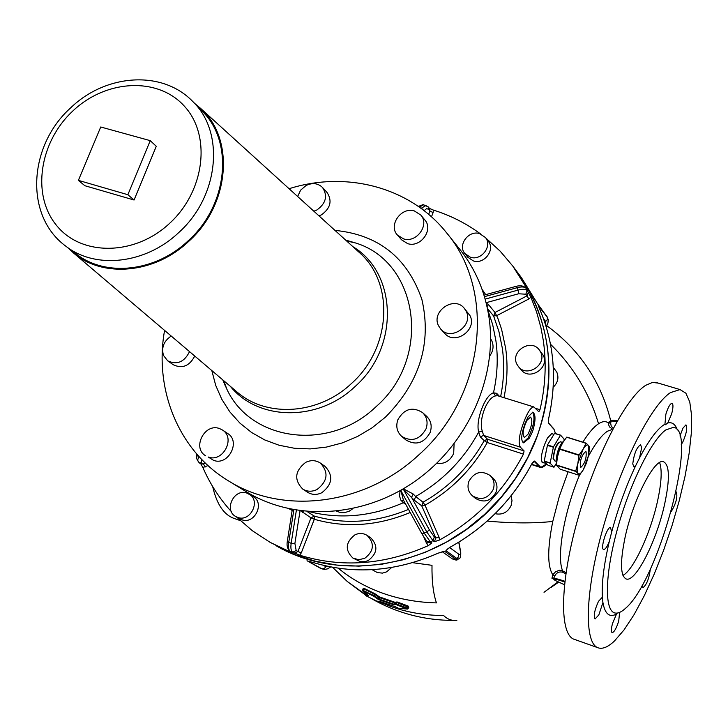 <?xml version="1.0" encoding="UTF-8"?>
<svg xmlns="http://www.w3.org/2000/svg" width="728" height="728" viewBox="0 0 728 728"><rect width="100%" height="100%" fill="white"/><g stroke="black" fill="none" stroke-linecap="round" stroke-linejoin="round"><path stroke-width="1.09" d="M558.558 582.236L551.069 587.405M611.01 421.63L610.828 422.122L609.3 421.567L608.362 422.941L608.435 424.369L609.636 427.008L612.084 428.81M609.3 421.567L609.636 422.131M395.149 602.984L394.694 602.202L379.406 596.878L378.879 597.333L379.725 597.724L379.816 597.096M395.422 602.384L396.978 601.92L408.026 605.978L408.808 607.216M553.362 578.159L551.951 578.278L553.535 578.296M551.951 578.278L552.798 574.765L554.7 576.103L553.69 578.323M611.12 421.312L610.646 423.123L608.362 422.941C605.769 420.957 602.493 421.23 598.553 423.76C593.775 426.908 588.543 433.033 582.864 442.142M363.208 588.624L363.982 588.288L363.836 588.888L363.063 588.725M362.526 590.144L373.701 595.54L374.001 596.396L374.538 595.941L373.701 595.54L374.256 594.066L375.047 594.612L375.584 594.157L379.406 596.878M395.331 602.22L396.724 602.484L396.978 601.92M395.377 602.802L394.885 603.685L396.159 603.958L396.724 602.484L408.726 607.37L407.425 609.081L398.434 608.262L397.188 607.571M408.026 605.978L407.252 608.044L408.253 608.626M553.653 578.496L554.017 577.45L553.626 578.514C554.554 578.132 558.303 579.051 564.883 581.281M565.856 573.937L562.644 572.217L562.68 570.879L559.559 570.261L555.646 571.698L552.798 574.765C547.374 566.411 547.365 548.639 552.761 521.457C533.524 523.468 511.675 523.341 487.232 521.084M610.646 423.123L611.247 426.308L613.34 428.137M362.917 591.118L363.836 588.888L374.256 594.066L374.365 593.447L363.982 588.288M394.922 604.276L394.112 604.285L394.076 604.941L379.097 599.79L377.859 599.117L378.879 597.333L375.047 594.612L374.538 595.941L379.188 599.153L379.097 599.79M395.031 604.44L394.885 603.685L395.277 604.577L394.076 604.941M554.991 580.38L564.491 584.766L554.891 580.307M562.644 572.217C559.049 571.398 556.401 572.69 554.7 576.103M555.091 580.434L553.599 579.124M365.438 594.767L365.902 593.529M362.517 590.162L363.254 588.624M407.034 608.617L407.252 608.044L396.159 603.958L395.905 604.522L407.271 609.027M407.798 608.635L407.425 609.081L398.434 608.262M395.568 606.834L397.543 607.871M579.497 475.202C564.155 511.502 556.347 557.093 562.68 570.879L566.047 572.627M379.606 601.355L395.468 606.797M379.516 601.374L380.216 601.565M365.811 593.457L365.356 594.649L366.275 595.913L365.656 595.368L368.231 595.786L368.004 595.167M367.558 594.785L363.008 591.191M658.148 383.074L652.461 382.437L645.827 385.258C625.725 397.561 594.831 457.512 577.286 520.957C559.577 584.438 559.377 635.653 574.674 639.466L597.779 647.674M614.487 640.968L624.005 629.957L634.061 614.669L644.244 595.804L654.199 574.137L663.554 550.486L672.008 525.707L679.251 500.664L685.039 476.249L689.134 453.344L691.363 432.787L691.6 415.424L689.771 402.002L685.885 393.211L680.025 389.571L670.47 392.601C650.959 405.168 620.402 465.601 602.657 529.347C584.766 593.129 583.902 644.38 598.589 647.966C603.011 649.158 608.308 646.828 614.487 640.968M635.726 465.592L633.824 466.821L632.759 463.891C634.033 453.844 636.636 447.447 640.567 444.708L641.641 447.711L639.566 457.866L635.726 465.592C626.198 485.758 618.19 507.844 611.72 531.84L610.392 527.309C606.57 527.636 600.036 549.276 603.694 549.494L604.131 549.476C605.714 548.812 607.443 546.109 609.318 541.359L611.72 531.84M602.93 602.538L598.835 614.933L595.058 618.982C593.347 616.161 594.485 610.282 598.489 601.337L602.229 597.342L602.93 602.538C604.913 613.941 609.436 617.781 616.498 614.077L612.53 623.45C611.111 628.828 610.992 631.895 612.166 632.65C614.214 632.186 616.398 628.328 618.709 621.057L619.619 612.394M617.317 613.067L616.498 614.077M650.231 569.296L650.24 569.824C648.912 579.097 646.473 585.057 642.933 587.687L642.16 585.203M676.048 492.019L676.385 491.991C677.741 497.078 676.012 503.621 671.189 511.611M679.988 435.972L683.028 428.037L685.958 424.861C687.605 427.691 686.522 433.488 682.7 442.269L681.271 444.49M665.72 424.779L664.937 424.178L665.883 414.168C668.004 407.389 670.033 403.758 671.962 403.285C673.382 404.104 673.282 407.625 671.653 413.868L667.74 422.995L665.501 424.706M212.685 486.586C216.744 504.431 224.051 515.096 234.616 518.6L240.295 520.62M665.82 429.92C651.633 439.821 630.002 483.456 617.517 528.674C604.923 573.928 604.204 610.501 614.787 612.94C617.772 613.686 621.339 612.157 625.489 608.353C658.749 580.698 699.453 428.583 673.264 427.391L665.82 429.92M625.125 537.146C619.938 562.271 620.347 576.221 626.326 579.015C635.671 582.4 656.51 541.177 664.528 504.622C670.042 478.915 669.642 464.591 663.317 461.643C654.336 458.422 633.123 499.754 625.125 537.146M622.95 575.384C633.496 570.006 650.368 533.588 657.366 501.892C661.497 483.183 662.253 470.06 659.632 462.535M533.842 461.215L531.922 463.654C512.867 499.59 485.685 527.39 450.395 547.047L450.368 547.037C485.667 527.381 512.849 499.572 531.913 463.636L534.58 461.07L534.07 461.288L539.648 466.939L540.658 467.494L542.997 466.966M538.292 305.478L539.675 309.091C554.29 343.27 557.275 379.77 548.648 418.591L548.639 418.573C557.266 379.743 554.281 343.243 539.666 309.082L538.338 305.624M553.225 387.205C557.848 382.755 559.04 377.741 556.802 372.154L553.28 367.303M534.58 461.07L540.149 466.721C541.659 468.04 543.834 467.085 546.673 463.863L540.658 467.494M555.464 433.542L553.999 429.32L548.603 423.277L548.639 418.573M447.474 549.058L450.368 547.037M446.928 549.649L450.404 547.019M495.095 513.695C502.447 515.16 507.807 512.394 511.174 505.378L512.002 500.582L511.02 495.914M537.373 303.476L521.485 277.732L537.473 303.658M309.072 561.397L312.685 562.389L308.936 561.379M438.065 553.198L442.533 551.733M372.09 569.687L377.423 572.599L382.473 573.109L386.641 571.853L391.646 567.503M552.925 434.043L551.988 433.387L547.42 438.092L544.571 444.562C540.931 454.809 540.404 460.906 542.97 462.844L543.898 462.79M543.152 462.544L542.487 462.653M551.788 433.369L552.252 433.824M293.857 509.782L288.725 542.524C288.061 547.238 288.597 550.186 290.326 551.369L292.119 552.379L288.925 551.324L270.015 542.287L294.94 554.663L315.397 561.224L336.827 565.083L358.895 566.138L381.263 564.346L403.549 559.695L425.389 552.252L446.41 542.114L466.257 529.429L484.593 514.405L501.091 497.297L515.488 478.387L527.518 458.003L537.009 436.481C548.084 406.069 551.442 375.657 547.083 345.263C542.806 317.499 532.687 292.856 516.725 271.344L512.767 266.039L525.907 286.841L527.272 289.935L525.816 287.924C523.405 285.722 520.038 285.23 515.715 286.45L515.542 286.495M546.3 463.554L541.987 462.153M553.899 434.343L551.487 433.588M485.166 299.117L518.136 290.072C522.768 288.889 525.78 289.08 527.172 290.636L530.903 297.188L536.618 312.084L540.913 327.627L543.297 340.44C546.601 363.226 545.5 386.322 539.976 409.718L538.82 411.784L533.861 406.943C530.839 407.207 527.463 412.33 523.732 422.313C519.173 434.643 518.054 442.924 520.356 447.156L524.069 450.914L523.459 454.117C503.922 491.218 475.939 519.847 439.512 540.012L434.425 541.714L432.942 540.649L434.334 536.918L429.42 529.957L411.566 497.361L413.204 494.003L415.606 496.514C442.606 481.035 463.636 459.55 478.696 432.068C475.366 420.575 485.021 394.976 493.475 392.82L496.632 393.311L499.417 396.278M403.567 500.382L421.94 533.861C425.68 539.83 427.609 542.46 427.718 541.75L430.412 541.923L432.942 540.649L426.781 531.959L421.94 533.861L403.385 500.045L400.873 490.59L424.251 533.224L430.412 541.923L431.895 542.979L428.31 545.627C384.712 564.919 341.851 568.104 299.718 555.191L292.765 552.243L296.159 550.505L294.895 543.425L300.054 510.774M270.015 542.287L252.316 530.703L236.445 516.916M231.313 511.556C219.419 498.471 209.946 483.792 202.875 467.522L200.764 463.772M529.302 438.229L532.523 431.695C535.753 420.82 535.844 414.323 532.805 412.203L528 416.98L525.006 423.669C521.202 434.398 520.711 440.786 523.541 442.833L529.302 438.229M417.827 206.079L418.536 206.224M429.429 208.39L433.415 210.101C450.45 215.415 466.138 223.341 480.48 233.888M485.813 238.001L500.127 251.133L512.767 266.039M520.356 447.156L483.61 435.435L482.309 431.194C478.305 420.238 486.932 397.324 495.577 395.914L497.552 395.695M472.326 495.75L475.339 498.298C483.993 503.321 490.927 501.237 496.132 492.046C497.888 486.604 496.842 481.954 492.993 478.105L490.071 475.457C481.335 470.051 474.265 472.044 468.859 481.435C467.039 487.087 468.195 491.864 472.326 495.75C481.017 500.8 487.988 498.707 493.22 489.471C494.985 483.993 493.939 479.324 490.071 475.457M352.889 558.039L360.524 561.734L364.892 561.688L368.286 560.524C377.541 553.253 378.314 545.636 370.588 537.683L367.067 535.371C363.217 533.042 359.15 532.878 354.873 534.88C345.472 542.378 344.808 550.095 352.889 558.039L358.676 559.723L364.728 558.34C374.037 551.023 374.811 543.37 367.067 535.371M235.836 516.571L241.651 519.692C254.391 524.934 265.21 503.103 253.144 496.578L247.074 493.165C234.134 487.942 223.405 510.237 235.836 516.571L237.556 517.353C250.341 522.613 261.225 500.673 249.103 494.121M532.614 412.185C535.38 417.453 533.897 426.017 528.146 437.865L523.013 442.633M518.554 366.776L521.293 369.961C529.902 381.072 549.94 367.658 543.215 355.264L539.175 349.749C530.73 338.165 510.128 351.533 516.871 364.182L518.554 366.776C527.199 377.932 547.338 364.446 540.586 351.997L539.175 349.749M464.883 253.59L467.822 257.266L473.437 260.952C484.247 264.61 495.459 249.795 488.306 241.314L485.467 237.546L479.588 233.597C468.577 229.957 457.384 245.154 464.883 253.59L470.515 257.284C481.381 260.952 492.647 246.064 485.467 237.546M560.524 435.135L554.6 433.269L560.542 435.135L553.462 446.837L550.168 462.963L544.226 461.061L546.774 448.293M553.462 446.837L547.501 444.954L552.625 436.463M547.501 444.954L544.935 457.521M554.6 433.269L548.894 442.642M545.509 462.653L544.226 461.061M556.492 463.126L553.999 467.212L548.102 465.319L546.255 463.518M495.577 395.914L493.475 392.82C497.442 375.211 498.252 357.812 495.895 340.64L492.683 324.642L487.614 309.364M482.309 431.194L478.696 432.068L480.252 436.836L484.22 440.64L487.56 439.248L524.069 450.914M429.42 529.957L426.781 531.959L403.403 489.307L414.296 500.191L421.74 505.833L425.006 505.187C451.424 490.099 472.181 469.214 487.287 442.533L523.459 454.117M300.864 510.883L310.993 517.854L314.314 519.273L301.274 552.916L299.718 555.191M527.054 420.22L530.548 417.117C532.851 420.029 531.986 425.771 527.927 434.334L524.397 437.473C522.094 434.543 522.977 428.792 527.054 420.22M503.985 397.697C507.361 381.017 507.916 364.564 505.669 348.339L501.574 329.247L497.679 317.845L495.004 312.476L527.045 295.832L528.81 298.99L530.903 297.188M560.542 435.135L564.036 439.048L564.073 440.622M553.981 467.203L550.177 463.245L544.244 461.343M553.99 467.212L548.12 465.319M403.64 500.509L400.91 500.236L403.358 502.711C371.935 516.452 340.731 519.474 309.746 511.775M400.91 500.236L399.536 496.114L400.1 490.681M403.339 488.816L413.204 494.003M434.425 541.714L435.817 537.992L421.74 505.833L423.032 502.202L425.006 505.187L439.084 537.31L439.512 540.012M301.274 552.916L297.934 551.515L310.993 517.854L314.278 516.088L314.314 519.273C345.782 528.219 377.759 525.962 410.219 512.494M500.627 396.651C503.958 380.253 504.513 364.064 502.311 348.102L498.944 331.64L493.602 315.952L495.004 312.476L488.543 304.65L486.213 303.112M228.583 480.944L246.646 491.946C294.858 521.439 363.427 517.808 415.606 480.862C467.785 443.944 497.452 377.541 489.152 318.418C485.321 292.11 475.548 269.087 459.832 249.34L446.601 232.842C496.378 291.509 484.821 396.742 418.564 455.109C364.71 505.405 282.91 515.297 228.583 480.944C178.688 451.023 153.872 389.662 164.583 330.403M436.572 463.463C444.471 464.255 450.177 460.897 453.69 453.389L454.09 443.871M336.536 511.265L340.913 512.658L344.672 512.639L349.249 511.174L352.843 508.654M223.805 382.509L224.206 381.9M489.744 355.928C493.284 351.033 493.975 345.991 491.8 340.804L490.59 338.748M289.089 188.716C346.483 170.479 410.519 187.205 446.601 232.842M422.559 412.576L426.672 416.316C431.076 420.748 432.232 426.135 430.139 432.478C423.996 443.234 415.925 445.736 405.951 439.985L401.701 436.4C411.73 442.178 419.847 439.657 426.044 428.838C428.146 422.449 426.99 417.035 422.559 412.576C412.467 406.379 404.231 408.772 397.843 419.774C395.659 426.381 396.951 431.922 401.701 436.4M320.42 463.108L325.17 466.475C333.561 475.712 332.432 484.466 321.785 492.738C316.744 495.122 312.003 494.949 307.553 492.237L302.684 489.034C307.161 491.764 311.93 491.928 316.999 489.535C327.718 481.199 328.856 472.39 320.42 463.108C315.861 460.123 310.947 459.869 305.687 462.362C294.849 470.898 293.848 479.788 302.684 489.034M222.431 429.993L227.7 433.506C241.15 441.468 228.155 466.211 213.577 460.342L208.199 457.002C222.868 462.89 235.945 438.001 222.431 429.993L219.519 428.565C204.668 422.731 191.773 448.057 205.696 455.81M194.749 356.056C189.462 366.093 182.282 368.978 173.209 364.719L167.695 360.842C177.068 365.147 184.348 362.071 189.535 351.615M313.877 211.229L316.889 209.973C326.007 203.367 327.891 195.877 322.531 187.515L327.063 192.492C332.405 200.81 330.539 208.254 321.476 214.815L319.01 215.888M420.875 215.115L424.879 220.011C433.797 229.775 420.511 248.002 407.653 243.634L401.547 239.794L397.397 235.026L403.539 238.875C416.471 243.27 429.839 224.916 420.875 215.115L414.405 210.947C401.283 206.606 388.024 225.352 397.397 235.026M464.227 308.226L470.006 315.661C477.504 329.775 454.973 345.645 444.79 333.46L440.831 329.202C451.069 341.459 473.755 325.48 466.211 311.284L464.227 308.226C454.217 295.441 430.985 311.284 438.502 325.716L440.831 329.202M560.232 469.214L556.429 465.247L557.384 457.257L559.741 448.83L562.653 442.833L566.657 437.209L586.076 443.152L588.406 445.399L588.615 455.228L589.616 447.283L588.406 445.399C587.15 444.189 585.376 445.481 583.073 449.267L579.079 454.954L559.741 448.83M575.693 471.143L578.077 473.564C579.361 474.683 581.144 473.346 583.419 469.551L586.395 463.181L588.624 455.228L583.419 469.551L579.342 475.348L560.187 469.196L579.324 475.339L578.077 473.564C576.949 472.108 576.858 468.841 577.805 463.763L575.693 471.143L556.42 464.964M171.226 336.045C163.836 340.995 161.261 347.456 163.491 355.446L167.695 360.842M322.531 187.515C317.954 183.147 312.458 182.482 306.051 185.522L300.628 190.154L297.643 196.496M566.793 437.1L586.049 443.143L583.073 449.267L577.795 463.763L579.079 454.954M580.389 467.103C579.87 460.46 581.626 455.273 585.658 451.551L586.104 451.842C586.595 458.513 584.83 463.7 580.808 467.376L580.389 467.103M194.485 103.276L200.655 108.427C235.071 138.638 229.875 204.741 188.689 241.405C154.873 273.637 102.994 278.314 73.583 253.026L67.686 247.575M188.17 240.795C155.628 271.753 106.106 277.231 76.649 254.272L66.102 246.392C95.787 269.533 145.773 263.927 178.669 232.623C218.791 196.806 225.161 132.851 193.111 101.856L202.284 111.302C234.079 142.06 227.855 205.387 188.17 240.795M134.07 200.018L156.274 146.292L150.25 140.65L127.864 194.713L78.387 180.371L84.848 185.713L134.07 200.018L127.864 194.713M78.387 180.371L100.737 126.991L150.25 140.65M544.025 592.301L557.912 581.927M550.495 344.226C573.291 366.566 589.307 393.075 598.553 423.76M378.287 601.319L390.563 606.415C407.371 612.476 425.043 615.497 443.589 615.479C447.356 619.255 451.779 620.884 456.856 620.356M412.639 562.689L431.995 565.319C431.768 580.999 433.251 593.52 436.445 602.893C417.326 602.429 399.244 599.144 382.182 593.02C365.82 587.077 351.342 578.933 338.748 568.595L338.611 568.268M568.122 471.753L559.295 496.441L552.761 521.457M365.429 594.467L347.256 581.49L365.31 594.885M374.365 593.447L375.584 594.157M394.658 602.857L379.725 597.724L379.188 599.153L394.112 604.285L394.658 602.857M611.948 428.756L612.776 429.211L607.352 431.267C601.583 435.217 595.277 443.534 588.415 456.219M612.02 420.684L617.426 420.739C613.586 420.092 611.511 420.211 611.211 421.075L617.189 421.148M553.58 578.633L554.982 580.38M365.656 595.368L365.465 594.658L367.868 595.049M395.277 604.577L395.905 604.522M553.972 579.524C554.035 578.742 557.648 579.561 564.801 581.972M367.631 594.831L368.231 595.786M373.591 596.159L363.136 590.963M374.001 596.396L377.859 599.117M366.275 595.913L376.685 601.064M379.215 601.292L377.013 601.173M609.318 541.359C603.858 564.719 601.537 583.401 602.375 597.397M664.937 424.178L663.09 425.361C656.11 430.439 648.266 441.277 639.566 457.866M677.34 430.002C675.366 424.224 672.162 421.885 667.74 422.995M442.36 551.797L452.443 558.931L458.767 558.867C460.251 558.731 460.906 556.556 460.733 552.361L460.36 551.187C460.879 554.254 460.287 555.209 458.594 554.053L449.576 547.529M458.749 542.214L460.36 551.187M543.461 318.582L545.663 321.485L545.854 325.671M540.149 466.721L531.567 464.337M547.592 317.663L537.41 303.549M545.663 321.485L547.365 319.592L547.283 317.171L548.248 319.801L547.947 323.068L546.173 326.708M447.538 549.048L445.927 550.687L456.929 558.54L458.658 556.601L458.594 554.053M444.681 551.305L455.701 559.15L458.331 559.086M329.493 566.702L325.889 566.721L323.587 565.401M330.758 566.948L327.427 568.896L324.342 569.433L321.794 568.795L324.197 568.614L325.889 566.721M307.016 560.724L322.258 569.014M538.42 305.878L547.283 317.171L537.446 303.603M553.744 428.865L553.999 429.32M308.536 561.288L320.611 568.368L307.07 560.751M438.019 553.216C395.577 571.78 353.79 574.838 312.676 562.38C353.817 574.838 395.604 571.789 438.047 553.225M282.728 549.44L275.921 545.609C344.162 585.967 446.664 564.964 503.112 495.122C517.826 477.368 529.156 457.857 537.1 436.591C557.721 374.956 551.005 319.974 516.953 271.653M480.252 436.836L483.61 435.435L487.56 439.248L487.287 442.533L484.475 440.859L487.56 439.248M428.31 545.627L426.654 543.543L428.392 542.224M423.851 537.1L426.654 543.543M287.342 541.195L287.314 541.368C286.55 545.645 287.442 548.921 289.981 551.205L292.765 552.243C291.036 551.06 290.499 548.111 291.154 543.388L294.895 543.425M207.999 465.556L202.875 467.522M288.925 551.324L288.907 550.359M289.207 508.863L292.156 510.419M487.451 308.545L493.602 315.952L496.787 315.615L528.81 298.99M535.735 408.408L539.976 409.718M525.907 286.841L524.824 286.959M433.415 210.101L433.105 212.612L429.948 211.02L428.528 209.245L428.228 206.888L429.647 208.672L429.948 211.02L428.656 214.369M431.467 216.826L433.105 212.612M485.722 294.649L482.082 289.371M486.113 302.702L518.582 293.775L525.816 294.212L527.172 290.636L526.044 288.297C524.651 286.732 521.639 286.55 517.007 287.742L515.715 286.45L483.993 295.122M533.861 406.943L497.088 395.559L496.632 393.311M414.296 500.191L415.606 496.514L423.032 502.202C448.976 487.369 469.378 466.848 484.22 440.64L484.475 440.859M434.334 536.918L435.817 537.992L439.084 537.31M431.895 542.979L429.211 542.806L427.718 541.75M296.159 550.505L297.934 551.515L294.549 553.253M307.134 511.566L314.278 516.088C345.209 524.861 376.622 522.622 408.508 509.382M292.301 509.491L287.314 541.368L291.154 543.388L296.378 510.219M292.119 552.379L291.464 552.006M205.278 463.017L203.403 463.991L205.342 466.939M201.456 462.808L199.126 462.781L201.074 463.964L203.403 463.991L201.456 462.808L201.51 459.25M197.415 454.809L196.442 458.504M197.361 460.842L198.935 456.502M528.401 292.265L527.045 295.832L525.816 294.212M421.184 208.463L420.393 207.889M423.933 210.529L421.394 208.172L426.153 205.405M423.732 204.75L419.273 207.089M527.272 289.935L525.816 287.924M518.582 293.775L518.136 290.072L517.007 287.742L484.457 296.651M553.326 447.229L547.365 445.336M560.414 435.253L554.472 433.387M403.175 488.907L403.403 489.307L400.728 490.326M405.878 504.586L403.358 502.711L404.723 502.475M424.133 210.692L426.572 208.645L428.528 209.245M554.891 460.906L553.089 458.385C554.399 448.02 556.975 442.497 560.815 441.814L560.906 441.942M302.366 512.448L303.294 511.183M487.023 306.552L488.543 304.65M556.119 461.297L554.581 460.806L553.453 458.267C554.345 449.558 556.656 444.062 560.414 441.778L562.134 442.324M224.47 382.628L224.888 385.067M351.042 241.505L348.576 241.396M556.128 460.897C556.829 451.897 559.35 445.263 563.69 441.022M556.565 463.117L556.137 461.079M556.574 463.063L556.265 461.17C556.947 452.134 559.486 445.381 563.891 440.895M334.971 230.385C378.433 234.68 407.398 257.666 421.867 299.354C431.895 343.216 419.738 382.491 385.385 417.19L372.063 427.827L357.548 436.472L342.169 442.952L326.271 447.119L310.237 448.903L294.403 448.266L279.133 445.254L264.755 439.949L251.579 432.496L239.867 423.068L229.857 411.893L221.758 399.226L215.697 385.349L211.803 370.552M346.61 240.959L355.419 242.934L345.654 240.085L355.419 242.934C418.809 261.971 432.632 358.003 375.748 406.952C328.883 452.024 250.86 441.223 226.872 389.216L222.823 379.925M575.702 471.416L556.429 465.247M578.933 455.337L559.595 449.212M585.931 443.261L566.657 437.209M352.944 246.71C397.552 273.328 399.517 347.82 354.7 386.868C317.817 421.985 258.203 420.911 230.294 386.277M358.131 251.415L359.841 252.962C394.713 283.647 391.173 348.612 351.26 383.692C318.546 414.596 267.231 417.945 237.392 392.31L235.635 390.818M72.946 110.874C106.197 79.361 158.103 76.64 184.512 106.343C211.429 135.544 204.896 191 169.679 223.287C134.844 256.019 81.454 256.438 56.638 225.543C31.304 195.113 39.33 141.96 72.946 110.874M610.956 421.73C601.264 381.909 579.879 349.904 546.792 325.716M332.587 567.294L347.447 581.663M371.453 598.616C396.969 613.167 424.415 620.429 453.79 620.411M398.544 608.308L395.513 606.834M362.517 590.144L362.954 591.172L368.15 595.267M380.253 601.601L395.504 606.834M377.268 601.246L379.443 601.364M366.302 595.932L376.722 601.091M655.71 382.346L680.025 389.571M674.383 427.682L673.264 427.391M625.78 578.833L626.326 579.015M460.642 551.806L458.904 542.123M540.276 467.376L531.467 464.537M547.047 316.534L546.455 315.579M452.443 558.931C455.755 560.178 457.311 560.423 457.12 559.695M320.184 568.168L321.075 568.586M548.648 418.6L548.512 422.923L553.917 428.974L555.5 433.551M521.485 277.732L516.762 271.398M438.056 553.216L443.425 551.569M289.981 551.205L291.773 552.215M196.787 454.09L196.242 457.958L199.126 462.781M428.228 206.888L423.177 204.604L418.327 206.415M556.556 463.272L556.101 461.006C556.811 451.715 559.432 444.981 563.963 440.786M222.786 379.898L226.872 389.216L223.778 380.735M200.655 108.427L358.067 251.36M73.583 253.026L235.572 390.763M193.111 101.856C162.298 69.378 105.451 74.092 70.643 107.871C28.647 145.409 23.86 215.852 66.102 246.392"/></g></svg>
